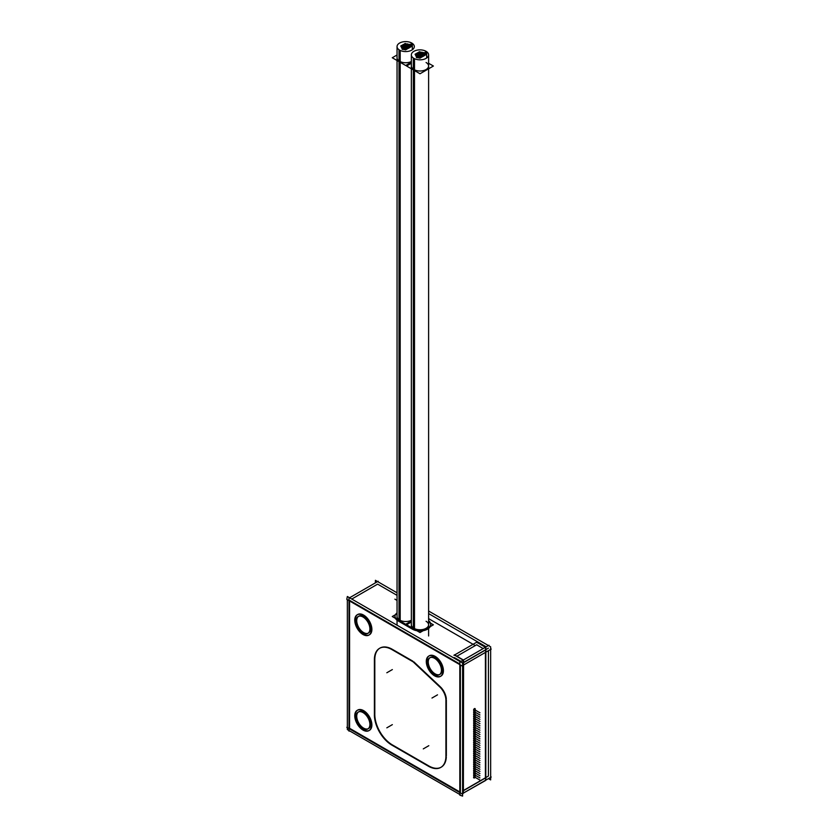 <?xml version="1.0" encoding="UTF-8"?>
<svg xmlns="http://www.w3.org/2000/svg" width="838" height="838" viewBox="0 0 838 838"><rect width="100%" height="100%" fill="white"/><g stroke="black" fill="none" stroke-linecap="round" stroke-linejoin="round"><path stroke-width="1.26" d="M485.82 777.57L488.428 776.061L488.428 650.676L488.428 776.061L485.82 777.57L485.851 649.806M486.218 646.831L428.606 613.584L486.218 646.831M397.044 595.357L377.624 584.138L351.782 599.055L377.624 584.138L397.044 595.357M349.572 600.982L349.572 728.285L459.821 791.941L349.572 728.285L349.572 600.982M456.846 656.227L476.853 644.673L456.846 656.227L476.644 644.799L483.201 648.581L476.644 644.799L456.846 656.227M485.82 649.628L488.428 648.12L485.82 649.628L485.851 647.041L462.953 660.271L463.184 793.198L462.597 793.544L463.372 793.314L463.372 660.239L454.227 654.96M459.821 663.989L349.572 600.333L459.821 663.989M490.649 648.748L491.204 649.073L462.031 665.917L346.796 599.38L347.351 596.499L462.597 663.036L463.184 662.69L462.597 663.036L462.597 796.1L459.821 795.147L459.821 662.072L488.994 645.229L459.821 662.072L459.821 795.147L460.376 794.822M460.963 661.412L454.416 657.631L460.963 661.412M398.102 620.906L412.411 629.17L398.102 620.906M394.96 616.538A10.716 6.18 0 0 0 397.82 620.738A10.716 6.18 0 0 1 397.044 612.871M412.694 629.328A10.716 6.18 0 0 0 424.269 630.459A10.716 6.18 0 0 0 430.69 624.792A10.716 6.18 0 0 0 428.606 621.126A10.716 6.18 0 0 1 427.108 629.411A10.716 6.18 0 0 1 412.694 629.328M463.184 790.643L463.184 665.246L463.184 790.643L462.597 790.978L463.184 790.643M485.621 777.685L485.621 652.299L485.621 777.685M460.376 792.266L460.376 664.963L460.376 792.266M379.74 648.235A24.794 14.319 -120 0 0 374.816 659.454A24.794 14.319 -120 0 1 391.922 649.094A24.794 14.319 -120 0 0 379.949 648.099M412.83 661.151L392.352 649.335L412.83 661.151M440.17 686.647L413.857 661.863L440.17 686.647M446.308 698.85A12.497 7.217 -120 0 0 440.694 687.16A12.497 7.217 -120 0 1 446.308 698.85M446.35 755.824L446.35 699.94L446.35 755.824M441.217 767.168A24.794 14.319 -120 0 0 446.319 756.955A24.794 14.319 -120 0 1 428.815 765.942A24.794 14.319 -120 0 0 440.998 767.294M392.896 745.202L428.26 765.618L392.896 745.202M374.816 714.521A24.794 14.319 -120 0 0 392.352 744.888A24.794 14.319 -120 0 1 374.816 714.521M374.816 660.103L374.816 713.892L374.816 660.103M368.458 633.046A9.721 5.615 -120 0 0 369.946 625.263A9.721 5.615 -120 0 0 363.598 616.695A9.721 5.615 -120 0 0 358.737 616.213A9.721 5.615 -120 0 0 357.25 624.006A9.721 5.615 -120 0 0 363.598 632.564A9.721 5.615 -120 0 0 368.165 633.193M439.992 674.349A9.721 5.615 -120 0 0 441.479 666.556A9.721 5.615 -120 0 0 435.132 657.998A9.721 5.615 -120 0 0 430.271 657.516A9.721 5.615 -120 0 0 428.784 665.299A9.721 5.615 -120 0 0 435.132 673.867A9.721 5.615 -120 0 0 439.699 674.496M368.458 728.61A9.721 5.615 -120 0 0 369.946 720.816A9.721 5.615 -120 0 0 363.598 712.258A9.721 5.615 -120 0 0 358.737 711.776A9.721 5.615 -120 0 0 357.25 719.559A9.721 5.615 -120 0 0 363.598 728.128A9.721 5.615 -120 0 0 368.165 728.756M369.17 634.932A11.711 6.767 60 0 1 363.598 634.198A11.711 6.767 60 0 1 355.941 623.87A11.711 6.767 60 0 1 357.742 614.484A11.711 6.767 60 0 1 363.598 615.071A11.711 6.767 60 0 1 371.244 625.389A11.711 6.767 60 0 1 369.453 634.775M440.704 676.224A11.711 6.767 60 0 1 435.132 675.491A11.711 6.767 60 0 1 427.474 665.173A11.711 6.767 60 0 1 429.276 655.787A11.711 6.767 60 0 1 435.132 656.364A11.711 6.767 60 0 1 442.778 666.692A11.711 6.767 60 0 1 440.987 676.077M369.17 730.485A11.711 6.767 60 0 1 363.598 729.751A11.711 6.767 60 0 1 355.941 719.433A11.711 6.767 60 0 1 357.742 710.048A11.711 6.767 60 0 1 363.598 710.624A11.711 6.767 60 0 1 371.244 720.952A11.711 6.767 60 0 1 369.453 730.338M463.571 662.47L485.412 649.859L463.571 662.47M485.412 652.414L485.412 777.811L463.571 790.423L485.412 777.811L485.412 652.414M463.393 790.517L463.393 665.131L463.393 790.517M473.889 777.936A1.194 0.691 120 0 0 475.073 775.894M474.999 775.841A1.194 0.691 120 0 0 473.805 777.905M473.889 775.768A1.194 0.691 120 0 0 475.073 773.725M474.999 773.673A1.194 0.691 120 0 0 473.805 775.737M473.889 773.6A1.194 0.691 120 0 0 475.073 771.557M474.999 771.505A1.194 0.691 120 0 0 473.805 773.568M473.889 771.431A1.194 0.691 120 0 0 475.073 769.389M474.999 769.336A1.194 0.691 120 0 0 473.805 771.4M473.889 769.263A1.194 0.691 120 0 0 475.073 767.21M474.999 767.168A1.194 0.691 120 0 0 473.805 769.221M473.889 767.084A1.194 0.691 120 0 0 475.073 765.042M474.999 764.989A1.194 0.691 120 0 0 473.805 767.053M473.889 764.916A1.194 0.691 120 0 0 475.073 762.873M474.999 762.821A1.194 0.691 120 0 0 473.805 764.885M473.889 762.748A1.194 0.691 120 0 0 475.073 760.705M474.999 760.653A1.194 0.691 120 0 0 473.805 762.716M473.889 760.579A1.194 0.691 120 0 0 475.073 758.537M474.999 758.484A1.194 0.691 120 0 0 473.805 760.548M473.889 758.411A1.194 0.691 120 0 0 475.073 756.358M474.999 756.316A1.194 0.691 120 0 0 473.805 758.369M473.889 756.243A1.194 0.691 120 0 0 475.073 754.19M474.999 754.137A1.194 0.691 120 0 0 473.805 756.201M473.889 754.064A1.194 0.691 120 0 0 475.073 752.021M474.999 751.969A1.194 0.691 120 0 0 473.805 754.032M473.889 751.895A1.194 0.691 120 0 0 475.073 749.853M474.999 749.801A1.194 0.691 120 0 0 473.805 751.864M473.889 749.727A1.194 0.691 120 0 0 475.073 747.685M474.999 747.632A1.194 0.691 120 0 0 473.805 749.696M473.889 747.559A1.194 0.691 120 0 0 475.073 745.516M474.999 745.464A1.194 0.691 120 0 0 473.805 747.517M473.889 745.391A1.194 0.691 120 0 0 475.073 743.337M474.999 743.285A1.194 0.691 120 0 0 473.805 745.349M473.889 743.212A1.194 0.691 120 0 0 475.073 741.169M474.999 741.117A1.194 0.691 120 0 0 473.805 743.18M473.889 741.043A1.194 0.691 120 0 0 475.073 739.001M474.999 738.948A1.194 0.691 120 0 0 473.805 741.012M473.889 738.875A1.194 0.691 120 0 0 475.073 736.832M474.999 736.78A1.194 0.691 120 0 0 473.805 738.844M473.889 736.707A1.194 0.691 120 0 0 475.073 734.664M474.999 734.612A1.194 0.691 120 0 0 473.805 736.675M473.889 734.538A1.194 0.691 120 0 0 475.073 732.485M474.999 732.443A1.194 0.691 120 0 0 473.805 734.497M473.889 732.36A1.194 0.691 120 0 0 475.073 730.317M474.999 730.265A1.194 0.691 120 0 0 473.805 732.328M473.889 730.191A1.194 0.691 120 0 0 475.073 728.149M474.999 728.096A1.194 0.691 120 0 0 473.805 730.16M473.889 728.023A1.194 0.691 120 0 0 475.073 725.98M474.999 725.928A1.194 0.691 120 0 0 473.805 727.992M473.889 725.855A1.194 0.691 120 0 0 475.073 723.812M474.999 723.76A1.194 0.691 120 0 0 473.805 725.823M473.889 723.686A1.194 0.691 120 0 0 475.073 721.633M474.999 721.591A1.194 0.691 120 0 0 473.805 723.644M473.889 721.518A1.194 0.691 120 0 0 475.073 719.465M474.999 719.413A1.194 0.691 120 0 0 473.805 721.476M473.889 719.339A1.194 0.691 120 0 0 475.073 717.297M474.999 717.244A1.194 0.691 120 0 0 473.805 719.308M473.889 717.171A1.194 0.691 120 0 0 475.073 715.128M474.999 715.076A1.194 0.691 120 0 0 473.805 717.139M473.889 715.003A1.194 0.691 120 0 0 475.073 712.96M474.999 712.908A1.194 0.691 120 0 0 473.805 714.971M473.889 712.834A1.194 0.691 120 0 0 475.073 710.792M474.999 710.739A1.194 0.691 120 0 0 473.805 712.792M473.889 710.666A1.194 0.691 120 0 0 475.073 708.613M474.999 708.56A1.194 0.691 120 0 0 473.805 710.624M397.044 57.77A8.631 4.986 0 0 0 399.569 61.289A8.631 4.986 0 0 0 411.353 61.52A8.631 4.986 0 0 1 399.569 61.289M399.569 61.97L399.569 620.057A8.631 4.986 0 0 0 411.353 620.288A8.631 4.986 0 0 1 399.569 620.057A8.631 4.986 0 0 1 397.044 616.538L397.044 60.504M411.353 66.024A8.631 4.986 0 0 0 413.878 69.544A8.631 4.986 0 0 0 423.284 70.622A8.631 4.986 0 0 0 428.606 66.024M411.353 68.768L411.353 624.792A8.631 4.986 0 0 0 413.878 628.311A8.631 4.986 0 0 0 423.284 629.401A8.631 4.986 0 0 0 428.606 624.792L428.606 68.8M375.403 582.86L375.403 580.305L397.044 592.801M428.606 611.017L490.649 646.831L490.649 779.906L488.428 778.628L485.82 780.136L488.428 778.628M378.179 581.907L378.179 581.258L349.006 598.102L349.006 731.165L349.572 730.851L459.821 794.497M347.351 599.704L347.351 727.007L346.796 727.332L462.031 793.869L491.204 777.025L490.649 776.7M453.966 655.326L477.304 641.856M476.665 642.002L485.82 647.282L485.59 780.262M485.412 780.367L463.571 792.978L485.59 780.471L485.59 647.397L476.476 642.138M454.447 654.845L463.571 660.114L463.372 793.094M488.994 645.878L488.994 645.229L488.994 645.878M347.351 727.656L347.351 729.563L349.006 730.527M374.387 658.605L374.387 715.872M374.397 660.344A24.794 14.319 60 0 1 379.52 648.35A24.794 14.319 60 0 1 392.467 649.911M398.595 620.633A10.716 6.18 180 0 1 394.96 616.003M397.82 620.256L412.694 628.846M413.522 662.051L391.493 649.335L413.522 662.051M428.606 620.644A10.716 6.18 180 0 1 430.69 624.31A10.716 6.18 180 0 1 423.766 630.092A10.716 6.18 180 0 1 411.95 628.395M394.887 599.16L397.044 600.406M428.606 618.633L474.748 645.27M440.275 687.401L412.568 661.308M439.531 686.699A12.497 7.217 60 0 1 445.921 700.453M445.921 757.185L445.921 699.07L445.921 757.185M445.91 755.426A24.794 14.319 60 0 1 440.788 767.419A24.794 14.319 60 0 1 427.83 765.869A24.794 14.319 60 0 0 440.788 767.419A24.794 14.319 60 0 0 445.91 755.426M391.189 744.72L429.119 766.613M392.467 745.443A24.794 14.319 60 0 1 374.397 714.144M363.472 633.13A9.721 5.615 60 0 1 356.768 624.603A9.721 5.615 60 0 1 358.172 616.538A9.721 5.615 60 0 1 363.472 617.281M362.603 616.789A9.721 5.615 60 0 1 369.296 625.305A9.721 5.615 60 0 1 367.892 633.371A9.721 5.615 60 0 1 362.603 632.627M435.006 674.422A9.721 5.615 60 0 1 428.302 665.906A9.721 5.615 60 0 1 429.705 657.84A9.721 5.615 60 0 1 435.006 658.584M434.136 658.081A9.721 5.615 60 0 1 440.83 666.608A9.721 5.615 60 0 1 439.426 674.674A9.721 5.615 60 0 1 434.136 673.93M363.472 728.683A9.721 5.615 60 0 1 356.768 720.167A9.721 5.615 60 0 1 358.172 712.091A9.721 5.615 60 0 1 363.472 712.845M362.603 712.342A9.721 5.615 60 0 1 369.296 720.869A9.721 5.615 60 0 1 367.892 728.934A9.721 5.615 60 0 1 362.603 728.18M363.556 634.806A11.711 6.767 60 0 1 355.49 624.53A11.711 6.767 60 0 1 357.177 614.809A11.711 6.767 60 0 1 363.556 615.71M362.519 615.113A11.711 6.767 60 0 1 370.585 625.378A11.711 6.767 60 0 1 368.888 635.099A11.711 6.767 60 0 1 362.519 634.198M435.09 676.098A11.711 6.767 60 0 1 427.024 665.833A11.711 6.767 60 0 1 428.71 656.112A11.711 6.767 60 0 1 435.09 657.013M434.053 656.405A11.711 6.767 60 0 1 442.118 666.681A11.711 6.767 60 0 1 440.421 676.402A11.711 6.767 60 0 1 434.053 675.501M363.556 730.359A11.711 6.767 60 0 1 355.49 720.093A11.711 6.767 60 0 1 357.177 710.373A11.711 6.767 60 0 1 363.556 711.263M362.519 710.666A11.711 6.767 60 0 1 370.585 720.931A11.711 6.767 60 0 1 368.888 730.663A11.711 6.767 60 0 1 362.519 729.762M485.851 777.758L485.851 780.115L462.953 793.335M460.732 661.549L454.007 657.662M463.131 662.921L486.03 649.701M486.03 777.654L463.131 790.873M454.186 655.201L477.084 641.981M474.402 776.093A1.194 0.691 -60 0 1 474.402 777.999M474.706 777.832A1.194 0.691 -60 0 1 474.706 775.915M474.402 773.924A1.194 0.691 -60 0 1 474.402 775.831M474.706 775.663A1.194 0.691 -60 0 1 474.706 773.746M474.402 771.746A1.194 0.691 -60 0 1 474.402 773.663M474.706 773.495A1.194 0.691 -60 0 1 474.706 771.578M474.402 769.577A1.194 0.691 -60 0 1 474.402 771.494M474.706 771.316A1.194 0.691 -60 0 1 474.706 769.41M474.402 767.409A1.194 0.691 -60 0 1 474.402 769.326M474.706 769.148A1.194 0.691 -60 0 1 474.706 767.241M474.402 765.241A1.194 0.691 -60 0 1 474.402 767.147M474.706 766.98A1.194 0.691 -60 0 1 474.706 765.063M474.402 763.072A1.194 0.691 -60 0 1 474.402 764.979M474.706 764.811A1.194 0.691 -60 0 1 474.706 762.894M474.402 760.894A1.194 0.691 -60 0 1 474.402 762.81M474.706 762.643A1.194 0.691 -60 0 1 474.706 760.726M474.402 758.725A1.194 0.691 -60 0 1 474.402 760.642M474.706 760.475A1.194 0.691 -60 0 1 474.706 758.558M474.402 756.557A1.194 0.691 -60 0 1 474.402 758.474M474.706 758.296A1.194 0.691 -60 0 1 474.706 756.389M474.402 754.389A1.194 0.691 -60 0 1 474.402 756.305M474.706 756.127A1.194 0.691 -60 0 1 474.706 754.221M474.402 752.22A1.194 0.691 -60 0 1 474.402 754.127M474.706 753.959A1.194 0.691 -60 0 1 474.706 752.042M474.402 750.052A1.194 0.691 -60 0 1 474.402 751.958M474.706 751.791A1.194 0.691 -60 0 1 474.706 749.874M474.402 747.873A1.194 0.691 -60 0 1 474.402 749.79M474.706 749.622A1.194 0.691 -60 0 1 474.706 747.706M474.402 745.705A1.194 0.691 -60 0 1 474.402 747.622M474.706 747.444A1.194 0.691 -60 0 1 474.706 745.537M474.402 743.536A1.194 0.691 -60 0 1 474.402 745.453M474.706 745.275A1.194 0.691 -60 0 1 474.706 743.369M474.402 741.368A1.194 0.691 -60 0 1 474.402 743.275M474.706 743.107A1.194 0.691 -60 0 1 474.706 741.19M474.402 739.2A1.194 0.691 -60 0 1 474.402 741.106M474.706 740.939A1.194 0.691 -60 0 1 474.706 739.022M474.402 737.021A1.194 0.691 -60 0 1 474.402 738.938M474.706 738.77A1.194 0.691 -60 0 1 474.706 736.853M474.402 734.853A1.194 0.691 -60 0 1 474.402 736.77M474.706 736.592A1.194 0.691 -60 0 1 474.706 734.685M474.402 732.684A1.194 0.691 -60 0 1 474.402 734.601M474.706 734.423A1.194 0.691 -60 0 1 474.706 732.517M474.402 730.516A1.194 0.691 -60 0 1 474.402 732.422M474.706 732.255A1.194 0.691 -60 0 1 474.706 730.338M474.402 728.348A1.194 0.691 -60 0 1 474.402 730.254M474.706 730.087A1.194 0.691 -60 0 1 474.706 728.17M474.402 726.169A1.194 0.691 -60 0 1 474.402 728.086M474.706 727.918A1.194 0.691 -60 0 1 474.706 726.001M474.402 724.001A1.194 0.691 -60 0 1 474.402 725.918M474.706 725.75A1.194 0.691 -60 0 1 474.706 723.833M474.402 721.832A1.194 0.691 -60 0 1 474.402 723.749M474.706 723.571A1.194 0.691 -60 0 1 474.706 721.665M474.402 719.664A1.194 0.691 -60 0 1 474.402 721.581M474.706 721.403A1.194 0.691 -60 0 1 474.706 719.496M474.402 717.496A1.194 0.691 -60 0 1 474.402 719.402M474.706 719.234A1.194 0.691 -60 0 1 474.706 717.318M474.402 715.327A1.194 0.691 -60 0 1 474.402 717.234M474.706 717.066A1.194 0.691 -60 0 1 474.706 715.149M474.402 713.148A1.194 0.691 -60 0 1 474.402 715.065M474.706 714.898A1.194 0.691 -60 0 1 474.706 712.981M474.402 710.98A1.194 0.691 -60 0 1 474.402 712.897M474.706 712.719A1.194 0.691 -60 0 1 474.706 710.813M474.402 708.812A1.194 0.691 -60 0 1 474.402 710.729M474.706 710.551A1.194 0.691 -60 0 1 474.706 708.644M405.76 45.954L405.76 44.802A0.995 0.576 180 0 1 405.781 45.954A0.995 0.576 180 0 1 405.833 44.802A0.995 0.576 180 0 1 406.797 45.409L406.797 46.153M404.817 45.409L404.817 45.346A0.995 0.576 180 0 0 405.864 45.954L405.864 46.184M404.115 46.897L404.115 45.755A0.995 0.576 180 0 1 404.146 46.897A0.995 0.576 180 0 1 404.199 45.755A0.995 0.576 180 0 1 405.163 46.352L405.163 47.064M403.183 46.352L403.183 46.289A0.995 0.576 180 0 0 404.23 46.897L404.23 47.117M406.325 47.242L406.325 46.1A0.995 0.576 180 0 1 406.346 47.242A0.995 0.576 180 0 1 405.383 46.635L405.383 46.698M406.43 47.483L406.43 47.242A0.995 0.576 180 0 1 406.399 46.1A0.995 0.576 180 0 1 407.362 46.698L407.362 47.452M410.232 46.614L410.232 45.472A0.995 0.576 180 0 1 410.253 46.624A0.995 0.576 180 0 1 410.306 45.472A0.995 0.576 180 0 1 411.269 46.08L411.269 46.582M409.29 46.08L409.29 46.017A0.995 0.576 180 0 0 410.337 46.614L410.337 47.169M402.533 47.808L402.533 46.666A0.995 0.576 180 0 1 402.554 47.808A0.995 0.576 180 0 1 401.591 47.211L401.591 47.274M402.638 48.038L402.638 47.808A0.995 0.576 180 0 1 402.617 46.666A0.995 0.576 180 0 1 403.581 47.274L403.581 47.986M403.497 45.608L403.497 44.466A0.995 0.576 180 0 1 403.528 45.608A0.995 0.576 180 0 1 402.565 45.011L402.271 45.273M403.612 45.849L403.612 45.608A0.995 0.576 180 0 1 403.581 44.466A0.995 0.576 180 0 1 404.545 45.074L404.545 45.797M397.044 54.994L392.268 57.749L405.697 65.5L411.353 62.242M411.165 45.776L411.165 42.738A8.631 4.986 180 0 1 414.307 46.593A8.631 4.986 180 0 1 408.588 51.275A8.631 4.986 180 0 1 399.014 49.756L399.014 620.948M400.187 621.628L400.187 50.437A8.631 4.986 180 0 1 397.044 46.593A8.631 4.986 180 0 1 402.764 41.9A8.631 4.986 180 0 1 412.338 43.419L412.338 49.756M397.044 613.762L392.268 616.517L405.697 624.279L411.353 621.01M401.831 48.091L400.784 45.996M402.02 46.771L402.02 46.551A0.995 0.576 180 0 1 401.999 45.399A0.995 0.576 180 0 1 401.947 46.551A0.995 0.576 180 0 1 400.983 45.943L400.983 46.006M402.963 46.708L402.963 46.006A0.995 0.576 180 0 0 401.915 45.399L401.915 46.551M402.586 45.168L403.235 44.791M404.272 44.194L404.974 43.817M405.299 44.885L405.299 44.655A0.995 0.576 180 0 1 405.267 43.513A0.995 0.576 180 0 1 405.215 44.655A0.995 0.576 180 0 1 404.251 44.058L404.251 44.121M406.231 44.864L406.231 44.121A0.995 0.576 180 0 0 405.183 43.513L405.183 44.655M409.52 45.681L409.52 45.462A0.995 0.576 180 0 1 409.489 44.32A0.995 0.576 180 0 1 410.452 44.917L410.452 45.482M409.405 45.462L409.405 44.32A0.995 0.576 180 0 1 409.436 45.462A0.995 0.576 180 0 1 408.473 44.854L408.473 44.917M411.468 46.467L408.829 48.101M408.619 47.609L408.619 46.457A0.995 0.576 180 0 1 408.651 47.609A0.995 0.576 180 0 1 407.687 47.001L407.687 47.064M408.735 48.112L408.735 47.609A0.995 0.576 180 0 1 408.703 46.457A0.995 0.576 180 0 1 409.667 47.064L409.667 47.588M409.918 47.473L407.027 49.044M408.221 48.374L405.508 49.934M405.351 49.432L405.351 48.29A0.995 0.576 180 0 1 405.372 49.442A0.995 0.576 180 0 1 404.408 48.834L404.408 48.897M405.456 49.777L405.456 49.432A0.995 0.576 180 0 1 405.424 48.29A0.995 0.576 180 0 1 406.388 48.897L406.388 49.432M405.77 49.83L402.125 49.264M403.13 49.086L403.13 47.944A0.995 0.576 180 0 1 403.162 49.086A0.995 0.576 180 0 1 403.214 47.934A0.995 0.576 180 0 1 404.178 48.541L404.178 49.578M402.198 48.541L402.198 48.478A0.995 0.576 180 0 0 403.246 49.086L403.246 49.432M402.45 49.452L401.465 47.326M407.299 45.053L407.299 43.911A0.995 0.576 180 0 1 407.331 45.053A0.995 0.576 180 0 1 407.383 43.911A0.995 0.576 180 0 1 408.347 44.519L408.347 45.158M406.367 44.519L406.367 44.456A0.995 0.576 180 0 0 407.415 45.053L407.415 45.262M404.723 48.164L404.723 47.022A0.995 0.576 180 0 1 404.744 48.164A0.995 0.576 180 0 1 403.79 47.567L403.79 47.63M404.827 48.395L404.827 48.164A0.995 0.576 180 0 1 404.806 47.022A0.995 0.576 180 0 1 405.77 47.63L405.77 48.332M407.991 46.279L407.991 45.137A0.995 0.576 180 0 1 408.022 46.279A0.995 0.576 180 0 1 407.059 45.671L407.059 45.734A0.995 0.576 180 0 1 409.038 45.734L409.038 46.499M408.106 46.561L408.106 46.279A0.995 0.576 180 0 1 407.059 45.702M406.891 48.541L406.891 47.399A0.995 0.576 180 0 1 406.922 48.541A0.995 0.576 180 0 1 405.959 47.944L405.959 48.007M407.006 49.075L407.006 48.541A0.995 0.576 180 0 1 406.975 47.399A0.995 0.576 180 0 1 407.938 48.007L407.938 48.531M420.058 54.208L420.058 53.066A0.995 0.576 180 0 1 420.089 54.208A0.995 0.576 180 0 1 420.142 53.066A0.995 0.576 180 0 1 421.105 53.674L421.105 54.407M419.126 53.674L419.126 53.611A0.995 0.576 180 0 0 420.173 54.208L420.173 54.439M418.424 55.151L418.424 54.009A0.995 0.576 180 0 1 418.455 55.151A0.995 0.576 180 0 1 418.508 54.009A0.995 0.576 180 0 1 419.471 54.617L419.471 55.329M417.492 54.617L417.492 54.554A0.995 0.576 180 0 0 418.539 55.151L418.539 55.381M420.624 55.507L420.624 54.355A0.995 0.576 180 0 1 420.655 55.507A0.995 0.576 180 0 1 419.691 54.899L419.691 54.962A0.995 0.576 180 0 1 421.671 54.962L421.671 55.717M420.739 55.748L420.739 55.507A0.995 0.576 180 0 1 419.691 54.931M424.531 54.879L424.531 53.737A0.995 0.576 180 0 1 424.562 54.879A0.995 0.576 180 0 1 423.599 54.271L423.599 54.334A0.995 0.576 180 0 1 425.578 54.334L425.578 54.847M416.842 56.073L416.842 54.931A0.995 0.576 180 0 1 416.863 56.073A0.995 0.576 180 0 1 415.899 55.465L415.899 55.528A0.995 0.576 180 0 1 417.879 55.528L417.879 56.24M416.947 56.293L416.947 56.073A0.995 0.576 180 0 1 415.899 55.497M417.806 53.873L417.806 52.731A0.995 0.576 180 0 1 417.837 53.873A0.995 0.576 180 0 1 416.874 53.265L416.874 53.328A0.995 0.576 180 0 1 418.853 53.328L418.853 54.051M417.921 54.114L417.921 53.873A0.995 0.576 180 0 1 416.874 53.297M428.606 63.279L433.393 66.034L420.006 73.765L406.577 66.013L411.353 63.248M425.463 54.041L425.463 51.003A8.631 4.986 180 0 1 428.606 54.847A8.631 4.986 180 0 1 422.897 59.54A8.631 4.986 180 0 1 413.323 58.011L413.323 629.149M414.496 629.621L414.496 58.691A8.631 4.986 180 0 1 411.353 54.847A8.631 4.986 180 0 1 417.073 50.165A8.631 4.986 180 0 1 426.647 51.684L426.647 58.011M428.606 622.047L433.393 624.813L420.006 632.533L406.577 624.781L411.353 622.016M416.14 56.345L415.093 54.25M416.329 55.025L416.329 54.805A0.995 0.576 180 0 1 416.308 53.663A0.995 0.576 180 0 1 416.245 54.805A0.995 0.576 180 0 1 415.292 54.208L415.292 54.271M417.272 54.973L417.272 54.271A0.995 0.576 180 0 0 416.224 53.663L416.224 54.805M416.895 53.433L417.544 53.056M418.047 52.742L419.283 52.071M419.608 53.15L419.608 52.92A0.995 0.576 180 0 1 419.576 51.778A0.995 0.576 180 0 1 420.54 52.375L420.54 53.119M419.492 52.92L419.492 51.778A0.995 0.576 180 0 1 419.524 52.92A0.995 0.576 180 0 1 418.56 52.312L418.56 52.375M423.819 53.946L423.819 53.716A0.995 0.576 180 0 1 423.798 52.574A0.995 0.576 180 0 1 423.745 53.716A0.995 0.576 180 0 1 422.781 53.119L422.781 53.182M424.761 53.747L424.761 53.182A0.995 0.576 180 0 0 423.714 52.574L423.714 53.716M425.767 54.732L423.138 56.355M422.928 55.863L422.928 54.721A0.995 0.576 180 0 1 422.96 55.863A0.995 0.576 180 0 1 421.996 55.266L421.996 55.329A0.995 0.576 180 0 1 423.976 55.329L423.976 55.842M423.033 56.376L423.033 55.863A0.995 0.576 180 0 1 421.985 55.298M424.217 55.727L421.325 57.298M422.52 56.628L419.817 58.199M419.649 57.696L419.649 56.555A0.995 0.576 180 0 1 419.681 57.696A0.995 0.576 180 0 1 418.717 57.089L418.717 57.152A0.995 0.576 180 0 1 420.697 57.152L420.697 57.686M419.765 58.042L419.765 57.696A0.995 0.576 180 0 1 418.717 57.12M420.079 58.084L416.434 57.518M417.439 57.34L417.439 56.198A0.995 0.576 180 0 1 417.471 57.34A0.995 0.576 180 0 1 416.507 56.743L416.507 56.806M417.554 57.696L417.554 57.34A0.995 0.576 180 0 1 417.523 56.198A0.995 0.576 180 0 1 418.487 56.806L418.487 57.843M416.748 57.707L415.774 55.591M424.646 55.423L424.646 54.879A0.995 0.576 180 0 1 423.599 54.302M421.608 53.318L421.608 52.176A0.995 0.576 180 0 1 421.64 53.318A0.995 0.576 180 0 1 420.676 52.71L420.676 52.773M421.724 53.527L421.724 53.318A0.995 0.576 180 0 1 421.692 52.176A0.995 0.576 180 0 1 422.656 52.773L422.656 53.423M419.031 56.429L419.031 55.287A0.995 0.576 180 0 1 419.052 56.429A0.995 0.576 180 0 1 419.105 55.287A0.995 0.576 180 0 1 420.068 55.884L420.068 56.596M418.089 55.884L418.089 55.821A0.995 0.576 180 0 0 419.136 56.429L419.136 56.659M422.3 54.533L422.3 53.391A0.995 0.576 180 0 1 422.331 54.533A0.995 0.576 180 0 1 422.383 53.391A0.995 0.576 180 0 1 423.347 53.999L423.347 54.763M421.367 53.999L421.367 53.936A0.995 0.576 180 0 0 422.404 54.533L422.404 54.826M421.2 56.806L421.2 55.664A0.995 0.576 180 0 1 421.231 56.806A0.995 0.576 180 0 1 420.267 56.198L420.267 56.261A0.995 0.576 180 0 1 422.247 56.261L422.247 56.795M421.305 57.33L421.305 56.806A0.995 0.576 180 0 1 420.267 56.23M363.598 616.695A9.721 5.615 -120 0 0 356.726 620.665A9.721 5.615 -120 0 0 363.598 632.564A9.721 5.615 -120 0 0 370.469 628.605A9.721 5.615 -120 0 0 363.598 616.695M435.132 657.998A9.721 5.615 -120 0 0 428.26 661.968A9.721 5.615 -120 0 0 435.132 673.867A9.721 5.615 -120 0 0 442.003 669.897A9.721 5.615 -120 0 0 435.132 657.998M363.598 712.258A9.721 5.615 -120 0 0 356.726 716.218A9.721 5.615 -120 0 0 363.598 728.128A9.721 5.615 -120 0 0 370.469 724.158A9.721 5.615 -120 0 0 363.598 712.258M392.352 669.572L386.831 672.767M437.52 694.838L431.989 698.033M428.815 745.694L423.295 748.889L428.815 745.694M392.352 724.64L386.831 727.834M363.598 634.198A11.711 6.767 60 0 1 355.312 619.848A11.711 6.767 60 0 1 363.598 615.071A11.711 6.767 60 0 1 371.883 629.411A11.711 6.767 60 0 1 363.598 634.198A11.711 6.767 60 0 1 355.312 619.848A11.711 6.767 60 0 1 363.598 615.071A11.711 6.767 60 0 1 371.883 629.411A11.711 6.767 60 0 1 363.598 634.198A11.711 6.767 60 0 1 355.312 619.848A11.711 6.767 60 0 1 363.598 615.071A11.711 6.767 60 0 1 371.883 629.411A11.711 6.767 60 0 1 363.598 634.198M435.132 675.491A11.711 6.767 60 0 1 426.846 661.151A11.711 6.767 60 0 1 435.132 656.364A11.711 6.767 60 0 1 443.417 670.714A11.711 6.767 60 0 1 435.132 675.491A11.711 6.767 60 0 1 426.846 661.151A11.711 6.767 60 0 1 435.132 656.364A11.711 6.767 60 0 1 443.417 670.714A11.711 6.767 60 0 1 435.132 675.491A11.711 6.767 60 0 1 426.846 661.151A11.711 6.767 60 0 1 435.132 656.364A11.711 6.767 60 0 1 443.417 670.714A11.711 6.767 60 0 1 435.132 675.491M363.598 729.751A11.711 6.767 60 0 1 355.312 715.411A11.711 6.767 60 0 1 363.598 710.624A11.711 6.767 60 0 1 371.883 724.975A11.711 6.767 60 0 1 363.598 729.751A11.711 6.767 60 0 1 355.312 715.411A11.711 6.767 60 0 1 363.598 710.624A11.711 6.767 60 0 1 371.883 724.975A11.711 6.767 60 0 1 363.598 729.751A11.711 6.767 60 0 1 355.312 715.411A11.711 6.767 60 0 1 363.598 710.624A11.711 6.767 60 0 1 371.883 724.975A11.711 6.767 60 0 1 363.598 729.751M474.402 777.842A1.194 0.691 120 0 0 474.402 775.904A1.194 0.691 120 0 0 474.402 777.842M474.402 775.674A1.194 0.691 120 0 0 474.402 773.736A1.194 0.691 120 0 0 474.402 775.674M474.402 773.505A1.194 0.691 120 0 0 474.402 771.568A1.194 0.691 120 0 0 474.402 773.505M474.402 771.337A1.194 0.691 120 0 0 474.402 769.389A1.194 0.691 120 0 0 474.402 771.337M474.402 769.169A1.194 0.691 120 0 0 474.402 767.22A1.194 0.691 120 0 0 474.402 769.169M474.402 767A1.194 0.691 120 0 0 474.402 765.052A1.194 0.691 120 0 0 474.402 767M474.402 764.822A1.194 0.691 120 0 0 474.402 762.884A1.194 0.691 120 0 0 474.402 764.822M474.402 762.653A1.194 0.691 120 0 0 474.402 760.715A1.194 0.691 120 0 0 474.402 762.653M474.402 760.485A1.194 0.691 120 0 0 474.402 758.537A1.194 0.691 120 0 0 474.402 760.485M474.402 758.317A1.194 0.691 120 0 0 474.402 756.368A1.194 0.691 120 0 0 474.402 758.317M474.402 756.148A1.194 0.691 120 0 0 474.402 754.2A1.194 0.691 120 0 0 474.402 756.148M474.402 753.97A1.194 0.691 120 0 0 474.402 752.032A1.194 0.691 120 0 0 474.402 753.97M474.402 751.801A1.194 0.691 120 0 0 474.402 749.863A1.194 0.691 120 0 0 474.402 751.801M474.402 749.633A1.194 0.691 120 0 0 474.402 747.685A1.194 0.691 120 0 0 474.402 749.633M474.402 747.465A1.194 0.691 120 0 0 474.402 745.516A1.194 0.691 120 0 0 474.402 747.465M474.402 745.296A1.194 0.691 120 0 0 474.402 743.348A1.194 0.691 120 0 0 474.402 745.296M474.402 743.117A1.194 0.691 120 0 0 474.402 741.18A1.194 0.691 120 0 0 474.402 743.117M474.402 740.949A1.194 0.691 120 0 0 474.402 739.011A1.194 0.691 120 0 0 474.402 740.949M474.402 738.781A1.194 0.691 120 0 0 474.402 736.843A1.194 0.691 120 0 0 474.402 738.781M474.402 736.612A1.194 0.691 120 0 0 474.402 734.664A1.194 0.691 120 0 0 474.402 736.612M474.402 734.444A1.194 0.691 120 0 0 474.402 732.496A1.194 0.691 120 0 0 474.402 734.444M474.402 732.276A1.194 0.691 120 0 0 474.402 730.327A1.194 0.691 120 0 0 474.402 732.276M474.402 730.097A1.194 0.691 120 0 0 474.402 728.159A1.194 0.691 120 0 0 474.402 730.097M474.402 727.929A1.194 0.691 120 0 0 474.402 725.991A1.194 0.691 120 0 0 474.402 727.929M474.402 725.76A1.194 0.691 120 0 0 474.402 723.812A1.194 0.691 120 0 0 474.402 725.76M474.402 723.592A1.194 0.691 120 0 0 474.402 721.644A1.194 0.691 120 0 0 474.402 723.592M474.402 721.424A1.194 0.691 120 0 0 474.402 719.475A1.194 0.691 120 0 0 474.402 721.424M474.402 719.245A1.194 0.691 120 0 0 474.402 717.307A1.194 0.691 120 0 0 474.402 719.245M474.402 717.077A1.194 0.691 120 0 0 474.402 715.139A1.194 0.691 120 0 0 474.402 717.077M474.402 714.908A1.194 0.691 120 0 0 474.402 712.96A1.194 0.691 120 0 0 474.402 714.908M474.402 712.74A1.194 0.691 120 0 0 474.402 710.792A1.194 0.691 120 0 0 474.402 712.74M474.402 710.572A1.194 0.691 120 0 0 474.402 708.623A1.194 0.691 120 0 0 474.402 710.572M474.402 776.878L479.923 780.063L474.402 776.878M474.402 774.71L479.923 777.894L474.402 774.71M474.402 772.531L479.923 775.726L474.402 772.531M474.402 770.363L479.923 773.547L474.402 770.363M474.402 768.195L479.923 771.379L474.402 768.195M474.402 766.026L479.923 769.211L474.402 766.026M474.402 763.858L479.923 767.042L474.402 763.858M474.402 761.679L479.923 764.874L474.402 761.679M474.402 759.511L479.923 762.706L474.402 759.511M474.402 757.343L479.923 760.527L474.402 757.343M474.402 755.174L479.923 758.359L474.402 755.174M474.402 753.006L479.923 756.19L474.402 753.006M474.402 750.827L479.923 754.022L474.402 750.827M474.402 748.659L479.923 751.854L474.402 748.659M474.402 746.49L479.923 749.675L474.402 746.49M474.402 744.322L479.923 747.506L474.402 744.322M474.402 742.154L479.923 745.338L474.402 742.154M474.402 739.985L479.923 743.17L474.402 739.985M474.402 737.807L479.923 741.002L474.402 737.807M474.402 735.638L479.923 738.823L474.402 735.638M474.402 733.47L479.923 736.654L474.402 733.47M474.402 731.302L479.923 734.486L474.402 731.302M474.402 729.133L479.923 732.318L474.402 729.133M474.402 726.955L479.923 730.149L474.402 726.955M474.402 724.786L479.923 727.981L474.402 724.786M474.402 722.618L479.923 725.802L474.402 722.618M474.402 720.45L479.923 723.634L474.402 720.45M474.402 718.281L479.923 721.466L474.402 718.281M474.402 716.102L479.923 719.297L474.402 716.102M474.402 713.934L479.923 717.129L474.402 713.934M474.402 711.766L479.923 714.95L474.402 711.766M474.402 709.597L479.923 712.782L474.402 709.597M401.884 48.237L401.884 47.64L401.884 48.237M399.569 621.272L399.569 50.112L399.569 621.272M401.266 46.959L401.266 46.383L401.266 46.959M407.97 48.51L407.97 47.441L407.97 48.51M413.878 69.544A8.631 4.986 0 0 0 426.081 69.544A8.631 4.986 0 0 0 426.081 62.504M413.878 70.224L413.878 628.311A8.631 4.986 0 0 0 426.081 628.311A8.631 4.986 0 0 0 426.081 621.272M416.193 56.502L416.193 55.905L416.193 56.502M413.878 629.39L413.878 58.367L413.878 629.39M415.575 55.224L415.575 54.638L415.575 55.224M422.279 56.775L422.279 55.696L422.279 56.775M397.044 625.19L397.044 46.593M428.606 635.969L428.606 54.847M411.353 628.071L411.353 54.847"/></g></svg>
